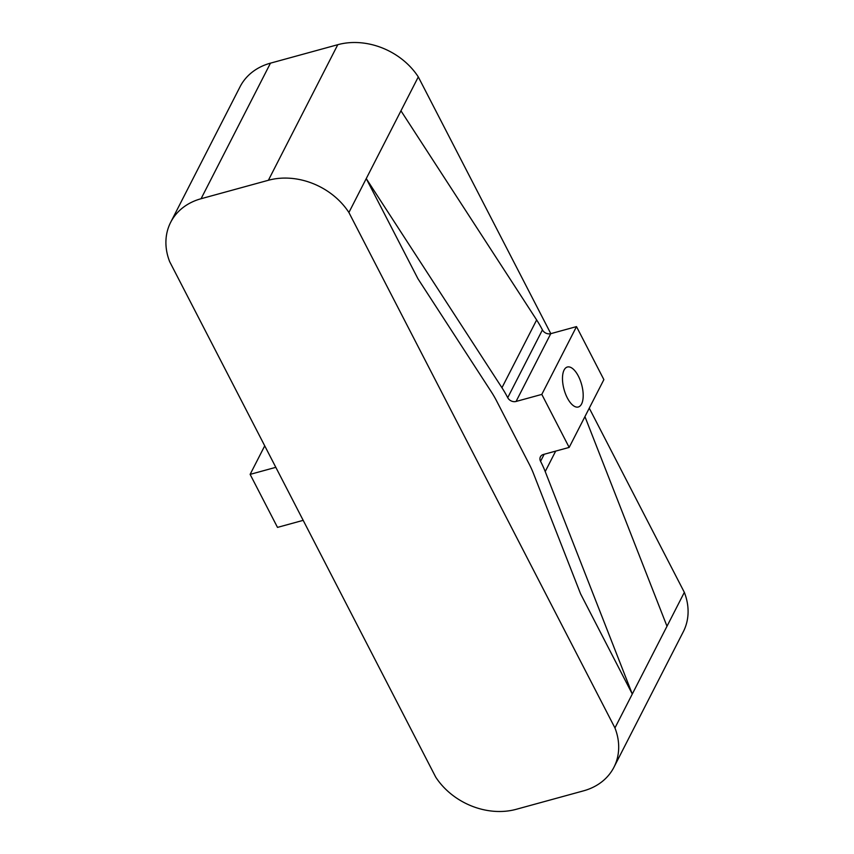 <?xml version="1.0" encoding="UTF-8"?>
<svg xmlns="http://www.w3.org/2000/svg" width="854" height="854" viewBox="0 0 854 854"><rect width="100%" height="100%" fill="white"/><g stroke="black" fill="none" stroke-linecap="round" stroke-linejoin="round"><path stroke-width="1.28" d="M614.944 727.928L348.902 212.497L366.249 178.593L417.958 278.767L491.37 391.922A103.644 83.852 -152.9 0 1 496.505 400.761L529.341 464.384A103.644 83.852 27.1 0 1 533.472 473.5L580.592 593.872L632.291 694.035L545.215 471.568A116.603 94.335 -152.9 0 0 540.561 461.309A6.48 5.241 27.1 0 1 540.411 456.815A6.48 5.241 27.1 0 1 543.432 454.467L569.17 447.411L541.81 394.399L576.503 326.612L550.766 333.668A6.48 5.241 -152.9 0 1 542.429 329.9A116.603 94.335 27.1 0 0 536.643 319.951L400.953 110.806L418.3 76.913A65 52.585 -152.9 0 0 337.778 44.696L270.472 63.153A65 52.585 -152.9 0 0 240.07 86.734L170.672 222.307A65 52.585 -152.9 0 0 169.658 261.644L435.7 777.087A65 52.585 -152.9 0 0 516.222 809.304L583.528 790.847A65 52.585 -152.9 0 0 613.93 767.266A65 52.585 -152.9 0 0 614.944 727.928L666.995 626.249L584.937 416.624M400.953 110.806L366.249 178.593L501.949 387.737A116.603 94.335 27.1 0 1 507.724 397.686A6.48 5.241 -152.9 0 0 516.072 401.455L541.81 394.399M275.821 467.33L250.126 474.376L264.729 445.841M303.191 520.342L277.497 527.388L250.126 474.376M569.17 447.411L603.874 379.624L576.503 326.612M567.291 397.857A20.731 9.127 74.7 0 0 578.318 406.995A20.731 9.127 74.7 0 0 581.638 384.599A20.731 9.127 74.7 0 0 567.355 367.017A20.731 9.127 74.7 0 0 567.291 397.857M613.93 767.266L683.328 631.693A65 52.585 -152.9 0 0 684.342 592.356L589.271 408.159M666.995 626.249L684.342 592.356M348.902 212.497A65 52.585 -152.9 0 0 268.391 180.269L201.074 198.726A65 52.585 -152.9 0 0 170.672 222.307M550.809 333.658L418.3 76.913M545.215 471.568L555.676 451.115M540.561 461.309L544.169 454.264M268.391 180.269L337.778 44.696M201.074 198.726L270.472 63.153M501.949 387.737L536.643 319.951M507.724 397.686L542.429 329.9M516.072 401.455L550.766 333.668"/></g></svg>
